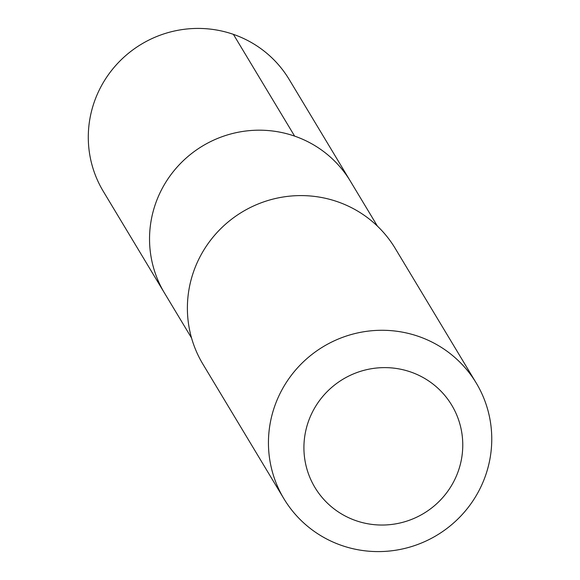 <?xml version="1.0" encoding="UTF-8"?>
<svg xmlns="http://www.w3.org/2000/svg" width="580" height="580" viewBox="0 0 580 580"><rect width="100%" height="100%" fill="white"/><g stroke="black" fill="none" stroke-linecap="round" stroke-linejoin="round"><path stroke-width="0.87" d="M191.545 337.981L164.524 293.089A108.475 106.408 -31 0 1 150.988 221.466A108.475 106.408 -31 0 1 237.662 132.349A108.475 106.408 -31 0 1 350.407 181.228L289.181 79.467A108.482 106.415 149 0 0 176.422 30.588A108.482 106.415 149 0 0 89.74 119.712A108.482 106.415 149 0 0 103.284 191.335L164.524 293.089A108.475 106.408 -31 0 1 150.988 221.466A108.475 106.408 -31 0 1 237.662 132.349A108.475 106.408 -31 0 1 350.407 181.228L377.421 226.12M476.26 383.068L395.205 248.385A112.223 110.091 149 0 0 242.288 211.925A112.223 110.091 149 0 0 202.891 364.117L283.946 498.8A112.223 110.091 149 0 0 400.591 549.354A112.223 110.091 149 0 0 490.26 457.163A112.223 110.091 149 0 0 476.26 383.068A112.223 110.091 149 0 0 323.336 346.615A112.223 110.091 149 0 0 283.946 498.8M461.702 457.866A79.83 78.307 149 0 0 355.402 373.128A79.83 78.307 149 0 0 332.927 507.993A79.83 78.307 149 0 0 461.702 457.866M233.399 34.358L294.633 136.119"/></g></svg>
